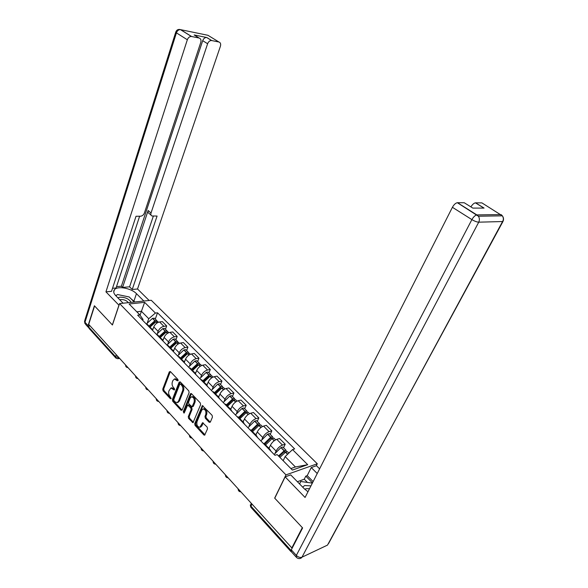 <?xml version="1.0" encoding="UTF-8"?>
<svg xmlns="http://www.w3.org/2000/svg" width="588" height="588" viewBox="0 0 588 588"><rect width="100%" height="100%" fill="white"/><g stroke="black" fill="none" stroke-linecap="round" stroke-linejoin="round"><path stroke-width="0.88" d="M178.105 380.634L177.87 379.429L170.388 371.579L169.322 371.822L162.744 389.131L163.067 390.822L170.395 398.745L171.137 398.598L169.954 396.371C168.675 394.739 168.33 392.916 168.91 390.917L170.932 388.014L174.276 389.991L174.371 388.47L173.401 387.441C172.115 385.809 171.769 383.986 172.35 381.965L172.909 380.51L174.452 378.995L177.341 380.796L178.105 380.634M209.166 422.287L210.342 422.11L212.444 417.113L212.092 415.304L202.382 405.61L194.716 423.661L195.062 425.425L203.86 434.944L204.631 435.201L207.52 428.843L207.167 427.05L202.603 422.706L199.883 427.226C197.45 426.954 196.488 425.146 196.98 421.802L201.735 410.211L202.919 409.005C205.344 409.336 206.292 411.159 205.778 414.474L204.969 416.422L205.322 418.208L209.166 422.287L210.306 422.191M285.974 474.876L274.662 498.117L302.328 527.634L291.839 547.92L88.707 324.378L94.58 305.951L112.433 324.995L119.577 303.577L285.974 474.876L317.292 463.778L151.241 300.262L119.577 303.577M189.108 392.6L188.77 390.851L180.244 381.913L179.149 382.141L172.387 399.539L172.71 401.251L181.053 410.27L182.148 410.086L189.108 392.6M191.512 393.732L200.265 402.912L200.618 404.684L193.018 422.699L188.616 418.45L188.278 416.701L191.129 409.638L190.791 407.888L187.668 405.029L184.294 412.813L184 413.121L183.287 411.725L190.387 393.945L190.85 393.482L191.512 393.732M316.285 465.77L317.292 463.778M291.839 547.92L292.42 547.656M290.92 551.353L291.472 551.897M115.571 357.724L89.185 328.552L88.744 327.097L115.608 356.754L119.041 357.754M89.376 325.113L88.744 327.097M148.147 325.179L146.089 323.797M157.533 332.918L158.106 331.323C159.341 328.611 161.281 326.943 163.92 326.333L159.569 321.967C156.922 322.569 154.997 324.223 153.777 326.928L152.63 330.118M159.569 321.967L162.332 321.607L166.691 325.958L165.463 329.295M150.44 328.236L151.344 328.435L152.667 330.507M163.92 326.333L166.691 325.958M158.488 335.719L156.445 334.366M175.908 339.783L177.179 336.417L172.71 331.955L169.939 332.36C167.293 332.992 165.346 334.675 164.096 337.402L162.986 340.393M160.914 338.923L161.81 339.107L163.111 341.165M167.94 343.517L168.536 341.915C169.8 339.18 171.762 337.483 174.408 336.828L177.179 336.417M169.101 346.545L167.08 345.215M186.631 350.536L187.939 347.148L183.353 342.576L180.582 343.01C177.929 343.686 175.959 345.399 174.68 348.147L173.592 351.021M171.659 349.889L172.556 350.066L173.827 352.109M178.627 354.395L179.244 352.778C180.538 350.022 182.515 348.294 185.169 347.604L187.939 347.148M179.994 357.651L177.988 356.357M197.634 361.569L198.979 358.166L194.275 353.469L191.504 353.947C188.844 354.66 186.859 356.401 185.543 359.172L184.456 361.988M182.699 361.157L183.588 361.319L184.83 363.34M189.586 365.56L190.233 363.921C191.556 361.15 193.548 359.393 196.208 358.665L198.979 358.166M191.181 369.058L189.196 367.794M208.924 372.902L210.313 369.477L205.484 364.656L202.713 365.177C200.052 365.927 198.053 367.706 196.701 370.491L195.591 373.292M194.033 372.726L194.922 372.873L196.135 374.872M200.846 377.026L201.515 375.372C202.875 372.571 204.889 370.785 207.542 370.014L210.313 369.477M202.676 380.781L200.714 379.547M220.522 384.53L221.955 381.09L216.994 376.136L214.223 376.702C211.562 377.503 209.541 379.304 208.159 382.119L206.998 384.964M205.682 384.618L206.564 384.743L207.748 386.728M212.408 388.808L213.099 387.132C214.495 384.309 216.524 382.494 219.192 381.678L221.955 381.09M214.48 392.821L212.547 391.623M232.436 396.488L233.921 393.019L228.82 387.933L226.049 388.55C223.389 389.396 221.345 391.233 219.927 394.063L218.692 397.01M217.656 396.834L218.538 396.951L219.684 398.907M224.293 400.906L225.006 399.215C226.439 396.371 228.489 394.519 231.15 393.659L233.921 393.019M226.623 405.198L224.719 404.044M244.681 408.77L246.21 405.279L240.97 400.053L238.206 400.722C235.545 401.611 233.48 403.486 232.025 406.337L230.716 409.373M229.967 409.402L230.841 409.498L231.951 411.424M236.501 413.342L237.243 411.629C238.721 408.77 240.786 406.881 243.454 405.97L246.21 405.279M239.11 417.928L238.103 416.899L237.229 416.811M257.272 421.398L258.852 417.892L253.457 412.511L250.701 413.232C248.04 414.173 245.96 416.084 244.461 418.957L243.109 422.015M242.631 422.331L243.498 422.412L244.571 424.308M249.055 426.138L249.826 424.404C251.341 421.522 253.435 419.597 256.096 418.634L258.852 417.892M252.392 430.093L251.965 431.041L250.973 430.026L250.106 429.96M270.215 434.385L271.847 430.857L266.305 425.33L263.556 426.102C260.888 427.101 258.793 429.042 257.257 431.937L255.861 435.01M255.67 435.635L256.53 435.693L257.559 437.56M261.969 439.295L262.777 437.538C264.335 434.635 266.438 432.68 269.098 431.658L271.847 430.857M265.173 444.513L264.218 443.536L263.365 443.484M283.541 447.747L285.224 444.205L279.521 438.508L276.779 439.346C274.118 440.397 271.994 442.374 270.414 445.292L268.973 448.387M269.091 449.328L269.943 449.372L270.928 451.202M275.257 452.841L276.103 451.062C277.698 448.137 279.829 446.138 282.49 445.057L285.224 444.205M290.876 468.555L295.419 466.975L285.143 456.589L292.545 449.592L307.715 464.689L292.376 470.077L277.146 454.583L274.934 455.296L137.643 315.175L139.863 314.911L143.024 319.431L142.708 320.342M147.375 322.584L148.749 318.718L141.399 311.28L136.813 311.816M140.04 315.168L144.633 302.342L155.394 313.059L148.749 318.718M139.863 314.911L129.125 303.989L144.633 302.342M292.545 449.592L294.654 448.916L157.525 312.801L155.394 313.059M285.143 456.589L283.166 460.705M155.276 319.078L157.525 312.801M295.419 466.975L307.715 464.689M178.157 380.451L175.408 378.804L174.452 378.995M170.932 388.014L171.894 387.808L174.658 389.462M170.329 371.528L163.699 388.933L164.023 390.616L171.196 398.363M180.163 381.832L173.342 399.325L173.666 401.038L182.118 410.152M180.494 384.111L179.73 384.265L173.776 399.546L174.004 400.744L175.026 401.847L177.084 402.648L178.487 401.207L182.603 390.748C183.213 388.705 182.853 386.853 181.538 385.199L180.494 384.111L181.457 383.913L180.06 383.942M177.951 402.449L179.45 400.994L178.487 401.207M181.457 383.913L182.493 385C183.816 386.654 184.169 388.499 183.566 390.542L179.45 400.994M187.668 405.029L189.307 405.059L191.747 407.66L192.085 409.41L189.233 416.466L189.571 418.215L193.401 422.331M191.394 393.622L184.242 411.497L184.382 412.592M194.114 402.243C194.628 399.039 193.724 397.245 191.416 396.856L190.181 398.091L188.55 402.17L188.888 403.919L192.026 406.778L194.114 402.243L195.076 402.016C195.584 398.818 194.687 397.025 192.379 396.643L191.416 396.856M192.026 406.778L192.982 406.551L193.423 406.102L192.467 406.33M195.076 402.016L193.423 406.102M203.066 408.969L203.882 408.778C206.3 409.108 207.255 410.924 206.741 414.239L205.932 416.186L206.278 417.965L210.122 422.037M200.626 427.035L201.927 425.837L200.964 426.087M203.176 422.823L201.927 425.837M202.941 405.735L195.679 423.419L196.017 425.175L204.999 434.841M149.712 326.774L154.835 321.879L155.945 321.79M150.036 327.104L155.857 321.827L157.768 321.577L158.37 322.187M157.422 321.489L156.724 320.534L154.82 320.783L148.999 326.046M146.53 323.856L152.454 318.409L154.365 318.167L154.975 318.777M152.432 329.471L153.306 328.229M152.329 324.282L152.711 323.216M119.019 305.253L105.943 291.854L187.337 39.756L176.429 32.862L84.988 322.253L88.068 325.649L94.403 305.76L112.367 324.929L118.93 305.26M123.112 303.21L115.733 295.654C113.565 293.324 113.146 291.325 114.469 289.671C117.534 285.658 131.352 288.223 136.46 293.669L143.862 301.034M149.154 300.483L137.518 288.995L132.241 289.472L157.084 216.053L152.042 215.987C150.947 215.509 150.601 214.524 151.02 213.032L207.615 43.733L202.698 40.675C203.573 38.529 204.889 37.47 206.645 37.492L194.158 34.949L195.466 35.758M116.505 286.635L121.385 286.216L122.591 287.422L129.573 286.812L132.241 289.472M112.521 288.304L116.064 287.995L139.621 216.23M137.518 288.995L220.419 46.239C221.022 43.975 220.507 42.556 218.89 41.991L207.946 35.295L180.634 29.665L191.585 36.507L199.089 38.014C200.795 38.602 201.353 40.065 200.773 42.387L144.369 213.076C143.575 214.965 142.289 216.016 140.503 216.222L136.019 216.266L111.529 291.347L105.943 291.854M218.89 41.991L211.584 40.528C209.82 40.506 208.497 41.579 207.615 43.733M191.585 36.507L191.423 36.478C189.586 36.456 188.226 37.551 187.337 39.756M88.068 325.649L88.67 327.817M122.591 287.422L148.139 210.504L151.02 213.032M121.385 286.216L202.698 40.675M129.573 286.812L153.35 216.097M151.05 215.12L149.168 213.466C148.073 212.981 147.728 211.996 148.139 210.504M134.843 301.982L131.058 298.807M124.671 296.029L121.246 295.308M116.593 295.205L115.483 295.389M307.465 482.439L304.261 479.191L305.789 476.148L307.208 475.626L311.25 467.563L316.454 465.711L319.615 468.827M311.25 467.563L317.233 473.516M295.948 556.836L291.369 551.779L291.295 549.831L302.614 527.936L274.758 498.212L285.143 476.875L290.722 474.891L304.025 488.51L307.958 491.781M285.143 476.875L305.076 497.463L452.415 207.299C453.921 204.617 455.56 203.088 457.324 202.706L464.241 202.75L472.848 208.101L484.071 208.079L475.545 202.838L481.903 202.882L502.358 215.833C503.541 217.641 503.651 219.544 502.689 221.536L478.728 222.176L301.989 557.189L327.516 545.098L502.946 221.514C503.872 219.522 503.673 217.626 502.358 215.833L478.382 216.215L477 214.907L501.013 214.576L501.968 215.355M304.261 479.191L297.396 481.726M470.9 206.888C472.377 204.492 473.884 203.147 475.413 202.845L475.545 202.838M307.208 475.626L313.132 481.594M312.471 482.895L305.789 476.148M131.102 302.372C129.206 299.013 125.531 297.271 120.077 297.153L117.85 297.815M128.324 302.658C126.721 300.571 124.266 299.527 120.944 299.527L119.783 299.806M115.858 295.779L117.497 294.514L129.257 296.991L134.262 302.041M310.964 485.872L304.68 485.526L302.68 487.143M309.531 488.687L305.966 488.694L304.915 489.378M299.623 484.005L300.711 481.484L312.353 483.13M299.512 483.895L300.711 481.484M159.907 337.174L165.081 332.198L166.242 332.132M160.267 337.534L166.147 332.176L168.058 331.897L168.653 332.499M167.676 331.808L166.985 330.831L165.074 331.103L159.201 336.454M156.562 334.374L162.656 328.663L164.566 328.398L165.169 329.001M162.766 339.901L163.611 338.703M162.317 334.947L162.773 333.705M170.366 347.831L175.591 342.782L176.79 342.738M170.755 348.236L176.694 342.789L178.605 342.481L179.2 343.076M178.193 342.392L177.51 341.385L175.599 341.687L169.667 347.126M166.926 345.06L173.115 339.188L175.026 338.894L175.621 339.489M173.342 350.632L174.188 349.448M172.541 345.928L173.078 344.487M181.097 358.776L186.381 353.645L187.609 353.631M181.523 359.209L187.521 353.675L189.432 353.344L190.02 353.932M188.983 353.256L188.307 352.219L186.396 352.55L180.406 358.07M177.591 355.946L183.846 349.978L185.757 349.662L186.345 350.25M184.184 361.671L185.036 360.481M182.986 357.261L183.632 355.578M192.107 370.006L197.45 364.795L198.707 364.817M192.577 370.484L198.634 364.854L200.545 364.494L201.125 365.067M200.045 364.413L199.391 363.34L197.48 363.693L191.431 369.315M188.542 367.125L194.863 361.061L196.774 360.709L197.355 361.289M195.282 373.049L196.179 371.8M193.658 368.985L194.444 366.993M203.419 381.538L208.814 376.239L210.092 376.305M203.926 382.06L210.048 376.335L211.959 375.938L212.525 376.504M211.408 375.872L210.776 374.754L209.005 375.063L202.75 380.855M199.788 378.599L206.175 372.432L208.086 372.057L208.652 372.623M206.653 384.78L207.623 383.427M204.55 381.164L205.521 378.76M215.032 393.379L220.485 387.999L221.779 388.117M215.59 393.945L221.764 388.124L223.675 387.698L224.234 388.256M223.072 387.646L222.462 386.478L220.551 386.897L214.377 392.71M211.335 390.388L217.788 384.118L219.699 383.707L220.257 384.265M218.361 396.775L219.383 395.371M215.605 393.931L216.862 390.895M226.968 405.551L232.481 400.075L233.48 399.811L233.774 400.259M227.571 406.168L233.811 400.237L235.722 399.774L236.266 400.325M235.053 399.744L234.472 398.524L232.561 398.98L226.329 404.897M223.205 402.493L229.724 396.121L231.628 395.673L232.179 396.224M230.422 409.072L231.466 407.646M227.387 405.977L228.467 403.449M239.235 418.061L244.806 412.497L245.806 412.21L246.085 412.754M239.889 418.73L246.196 412.688L248.099 412.195L248.628 412.725M247.357 412.188L246.813 410.902L244.909 411.394L238.61 417.421M235.398 414.944L241.991 408.462L243.895 407.976L244.432 408.513M242.822 421.714L243.888 420.258M239.507 418.333L240.323 416.473M251.855 430.923L257.485 425.264L258.485 424.962L258.727 425.616M252.553 431.643L258.926 425.499L260.829 424.962L261.344 425.484M260.006 424.999L259.506 423.639L257.603 424.168L251.238 430.298M247.938 427.748L254.604 421.148L256.5 420.626L257.029 421.148M255.574 434.716L256.662 433.238M264.828 444.16L270.524 438.398L271.524 438.075L271.7 438.876M265.592 444.932L272.024 438.67L273.92 438.097L274.427 438.604M273.001 438.185L272.56 436.73L270.664 437.303L264.233 443.55L269.943 449.372M260.844 440.912L267.577 434.194L269.473 433.635L269.98 434.15M268.694 448.1L269.811 446.586M279.043 456.516L283.945 451.915L284.937 451.569L285.011 452.554M279.895 457.383L285.503 452.231L287.392 451.613L287.885 452.106M286.356 451.768L285.996 450.21L284.254 450.731L278.499 455.965M274.118 454.458L280.924 447.622L282.821 447.02L283.313 447.519M118.827 357.526L117.806 358.739L116.012 358.21L115.608 356.754L116.299 354.74M269.098 431.658L263.556 426.102M256.096 418.634L250.701 413.232M243.454 405.97L238.206 400.722M231.15 393.659L226.049 388.55M219.192 381.678L214.223 376.702M207.542 370.014L202.713 365.177M196.208 358.665L191.504 353.947M185.169 347.604L180.582 343.01M174.408 336.828L169.939 332.36M282.49 445.057L276.779 439.346M276.103 451.062L270.414 445.292M262.777 437.538L257.257 431.937M249.826 424.404L244.461 418.957M237.243 411.629L232.025 406.337M225.006 399.215L219.927 394.063M213.099 387.132L208.159 382.119M201.515 375.372L196.701 370.491M190.233 363.921L185.543 359.172M179.244 352.778L174.68 348.147M168.536 341.915L164.096 337.402M158.106 331.323L153.777 326.928M125.619 365.001L126.67 366.155M135.585 375.967L136.666 377.151M145.809 387.213L146.912 388.433M156.298 398.76L157.437 400.009M167.073 410.615L168.234 411.894M178.135 422.787L179.333 424.11M189.498 435.296L190.732 436.649M201.184 448.152L202.448 449.541M213.194 461.367L214.495 462.8M225.542 474.964L226.88 476.434M238.258 488.951L239.632 490.465M251.958 504.026L250.944 506.165L291.031 550.427M251.083 503.063L251.083 507.517L290.92 551.551M177.326 379.583L176.371 379.775M174.607 389.66L173.85 389.822M173.842 388.595L172.879 388.793M171.145 398.576L170.395 398.745M164.023 390.616L163.067 390.822M163.699 388.933L162.744 389.131M170.277 371.638L169.322 371.822M178.105 380.642L177.341 380.796M182.008 410.042L181.053 410.27M173.666 401.038L172.71 401.251M173.342 399.325L172.387 399.539M180.112 381.95L179.149 382.141M183.566 390.542L182.603 390.748M182.493 385L181.538 385.199M193.261 422.199L192.305 422.441M189.571 418.215L188.616 418.45M189.233 416.466L188.278 416.701M192.085 409.41L191.129 409.638M191.747 407.66L190.791 407.888M189.307 405.059L188.344 405.279M184.242 411.497L183.287 411.725M191.343 393.732L190.387 393.945M206.278 417.965L205.322 418.208M205.932 416.186L204.969 416.422M206.741 414.239L205.778 414.474M203.147 422.89L202.184 423.139M204.815 434.679L203.86 434.944M196.017 425.175L195.062 425.425M195.679 423.419L194.716 423.661M202.889 405.838L201.927 406.065M157.136 322.908L155.996 321.761M154.96 320.717L152.593 318.343M154.82 320.783L152.454 318.409M157.011 322.988L155.857 321.827M199.089 38.014L194.158 34.949M206.792 37.514L211.731 40.55M133.932 301.063L136.46 293.669M191.423 36.478L180.472 29.635C178.245 29.047 176.687 29.826 175.797 31.973L176.429 32.862C177.289 30.679 178.634 29.598 180.472 29.635L179.568 29.422M88.053 327.104L85.657 324.451L84.716 320.666L175.709 32.244M457.479 202.698L476.853 214.914C475.111 215.333 473.45 216.899 471.892 219.611L452.415 207.299M291.295 549.831L296.345 555.403L471.892 219.611C474.582 221.206 476.861 222.058 478.728 222.176C479.712 220.096 479.595 218.104 478.382 216.215L457.324 202.706M503.085 220.588L328.538 543.584M325.105 546.245L301.989 557.189C300.108 557.806 298.226 557.211 296.345 555.403L296.403 557.343C298.05 558.843 299.777 558.99 301.563 557.777L300.586 558.343M167.499 333.33L166.286 332.11M165.221 331.037L162.795 328.596M165.074 331.103L162.656 328.663M167.374 333.411L166.147 332.176M178.135 344.017L176.834 342.716M175.738 341.613L173.254 339.114M175.599 341.687L173.115 339.188M176.275 343.002L175.915 342.635M178.002 344.105L176.694 342.789M189.042 354.99L187.66 353.601M186.543 352.477L183.985 349.911M186.396 352.55L183.846 349.978M187.102 353.902L186.697 353.498M188.917 355.079L187.521 353.675M200.243 366.258L198.773 364.781M197.627 363.619L195.003 360.988M197.48 363.693L194.863 361.061M198.215 365.082L197.766 364.641M200.118 366.346L198.634 364.854M211.754 377.827L210.188 376.254M209.005 375.063L206.314 372.358M208.865 375.144L206.175 372.432M209.622 376.57L209.137 376.077M211.621 377.915L210.048 376.335M223.572 389.712L221.911 388.043M220.691 386.816L217.928 384.037M220.551 386.897L217.788 384.118M221.345 388.367L220.809 387.83M223.44 389.807L221.764 388.124M235.722 401.927L233.958 400.156M232.708 398.899L229.864 396.04M232.561 398.98L229.724 396.121M233.385 400.487L232.804 399.906M235.59 402.023L233.811 400.237M248.209 414.489L246.335 412.607M245.049 411.313L242.131 408.381M244.909 411.394L241.991 408.462M245.762 412.952L245.137 412.313M248.077 414.584L246.196 412.688M261.057 427.402L259.073 425.411M257.75 424.08L254.744 421.059M257.603 424.168L254.604 421.148M258.492 425.763L257.816 425.08M260.925 427.505L258.926 425.499M274.273 440.699L272.171 438.582M270.811 437.215L267.724 434.106M270.664 437.303L267.577 434.194M271.59 438.949L270.855 438.207M274.14 440.802L272.024 438.67M287.686 454.186L285.65 452.135M284.254 450.731L281.071 447.534M284.107 450.82L280.924 447.622M285.048 452.488L284.276 451.716M287.561 454.303L285.503 452.231M125.582 364.957C125.575 366.618 126.376 367.507 128 367.618M135.541 375.923C135.534 377.599 136.35 378.496 137.989 378.606M145.758 387.161C145.758 388.866 146.581 389.77 148.235 389.881M156.246 398.701C156.246 400.428 157.077 401.347 158.745 401.457M167.007 410.549C167.014 412.298 167.859 413.232 169.542 413.335M178.061 422.713C178.076 424.492 178.928 425.433 180.634 425.536M189.417 435.208C189.439 437.016 190.306 437.972 192.026 438.075M201.089 448.049C201.111 449.886 201.993 450.856 203.727 450.952M213.091 461.249C213.121 463.124 214.01 464.108 215.767 464.204M225.424 474.832C225.469 476.736 226.373 477.735 228.151 477.831M238.125 488.804C238.169 490.737 239.096 491.759 240.889 491.847M151.344 328.435L146.993 324.003M161.81 339.107L157.349 334.557M172.556 350.066L167.977 345.399M183.588 361.319L178.884 356.519M194.922 372.873L190.093 367.948M206.564 384.743L201.603 379.686M218.538 396.951L213.429 391.748M230.841 409.498L225.594 404.147M243.498 422.412L238.103 416.899M256.53 435.693L250.973 430.026M250.297 504.871L250.731 507.084M119.658 358.437L117.879 358.724M178.039 402.427L177.084 402.648M200.839 426.976L199.883 427.226M158.444 322.253L157.768 321.577M156.724 320.534L154.365 318.167M113.719 291.979L114.469 289.671M84.525 321.357L84.951 323.62M211.584 40.528L206.645 37.492M475.413 202.845L483.924 208.079M305.054 489.51L305.29 489.047M168.807 332.661L168.058 331.897M166.985 330.831L164.566 328.398M179.45 343.333L178.605 342.481M177.51 341.385L175.026 338.894M190.372 354.285L189.432 353.344M188.307 352.219L185.757 349.662M201.581 365.53L200.545 364.494M199.391 363.34L196.774 360.709M213.091 377.077L211.959 375.938M210.776 374.754L208.086 372.057M224.917 388.94L223.675 387.698M222.462 386.478L219.699 383.707M237.067 401.134L235.722 399.774M234.472 398.524L231.628 395.673M249.562 413.665L248.099 412.195M246.813 410.902L243.895 407.976M262.417 426.557L260.829 424.962M259.506 423.639L256.5 420.626M275.64 439.824L273.92 438.097M272.56 436.73L269.473 433.635M288.855 453.083L287.392 451.613M285.996 450.21L282.821 447.02"/></g></svg>
